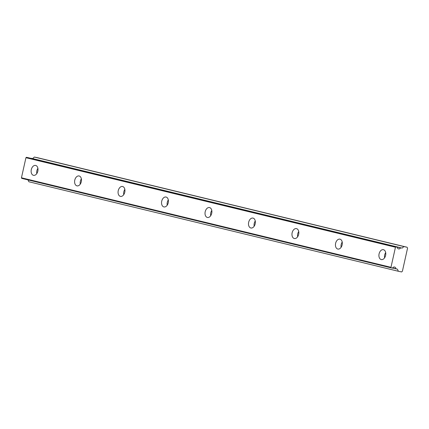 <?xml version="1.0" encoding="UTF-8"?>
<svg xmlns="http://www.w3.org/2000/svg" width="429" height="429" viewBox="0 0 429 429"><rect width="100%" height="100%" fill="white"/><g stroke="black" fill="none" stroke-linecap="round" stroke-linejoin="round"><path stroke-width="0.64" d="M397.023 247.029L395.946 246.804L395.463 247.222L390.975 267.31L391.237 267.884L21.713 178.367L21.45 177.794L25.938 157.706L26.421 157.293L397.157 247.19A2.697 2.022 103.6 0 0 398.541 248.9A2.697 2.022 103.6 0 0 398.584 248.911A2.697 2.022 103.6 0 0 400.616 247.914L31.102 158.387M381.247 259.572A5.062 3.352 -78.2 0 0 381.317 259.588A5.062 3.352 -78.2 0 0 385.623 255.373A5.062 3.352 -78.2 0 0 383.456 249.694A5.062 3.352 -78.2 0 0 383.387 249.678A5.062 3.352 -78.2 0 0 379.08 253.898A5.062 3.352 -78.2 0 0 381.247 259.572M33.462 175.327A5.062 3.352 -78.2 0 0 33.526 175.338A5.062 3.352 -78.2 0 0 37.838 171.123A5.062 3.352 -78.2 0 0 35.666 165.444A5.062 3.352 -78.2 0 0 35.602 165.428A5.062 3.352 -78.2 0 0 31.29 169.648A5.062 3.352 -78.2 0 0 33.462 175.327M76.93 185.854A5.062 3.352 -78.2 0 0 77 185.87A5.062 3.352 -78.2 0 0 81.312 181.655A5.062 3.352 -78.2 0 0 79.14 175.976A5.062 3.352 -78.2 0 0 79.07 175.96A5.062 3.352 -78.2 0 0 74.764 180.18A5.062 3.352 -78.2 0 0 76.93 185.854M120.404 196.385A5.062 3.352 -78.2 0 0 120.474 196.402A5.062 3.352 -78.2 0 0 124.78 192.187A5.062 3.352 -78.2 0 0 122.614 186.508A5.062 3.352 -78.2 0 0 122.544 186.492A5.062 3.352 -78.2 0 0 118.238 190.707A5.062 3.352 -78.2 0 0 120.404 196.385M163.878 206.917A5.062 3.352 -78.2 0 0 163.948 206.934A5.062 3.352 -78.2 0 0 168.254 202.719A5.062 3.352 -78.2 0 0 166.087 197.04A5.062 3.352 -78.2 0 0 166.018 197.024A5.062 3.352 -78.2 0 0 161.712 201.239A5.062 3.352 -78.2 0 0 163.878 206.917M207.352 217.449A5.062 3.352 -78.2 0 0 207.422 217.465A5.062 3.352 -78.2 0 0 211.728 213.245A5.062 3.352 -78.2 0 0 209.561 207.572A5.062 3.352 -78.2 0 0 209.491 207.556A5.062 3.352 -78.2 0 0 205.185 211.77A5.062 3.352 -78.2 0 0 207.352 217.449M250.826 227.981A5.062 3.352 -78.2 0 0 250.895 227.997A5.062 3.352 -78.2 0 0 255.201 223.777A5.062 3.352 -78.2 0 0 253.035 218.098A5.062 3.352 -78.2 0 0 252.965 218.088A5.062 3.352 -78.2 0 0 248.659 222.302A5.062 3.352 -78.2 0 0 250.826 227.981M294.299 238.513A5.062 3.352 -78.2 0 0 294.369 238.524A5.062 3.352 -78.2 0 0 298.675 234.309A5.062 3.352 -78.2 0 0 296.509 228.63A5.062 3.352 -78.2 0 0 296.439 228.614A5.062 3.352 -78.2 0 0 292.133 232.834A5.062 3.352 -78.2 0 0 294.299 238.513M337.773 249.04A5.062 3.352 -78.2 0 0 337.843 249.056A5.062 3.352 -78.2 0 0 342.149 244.841A5.062 3.352 -78.2 0 0 339.983 239.162A5.062 3.352 -78.2 0 0 339.913 239.146A5.062 3.352 -78.2 0 0 335.607 243.366A5.062 3.352 -78.2 0 0 337.773 249.04M391.237 267.884L395.962 268.736A2.697 2.022 103.6 0 0 394.583 267.031A2.697 2.022 103.6 0 0 392.503 268.012L397.42 269.176L398.38 271.273L401.592 271.943L402.397 271.246L407.55 248.198L407.116 247.243L37.591 157.727L34.374 157.057L32.609 158.585L31.285 158.306M407.116 247.243L403.898 246.573L402.134 248.101L400.809 247.823M398.38 271.273L28.85 181.757L28.003 179.89M27.51 157.518L397.029 247.034M25.938 157.706L395.463 247.222M390.975 267.31L21.45 177.794M403.898 246.573L34.374 157.057M385.687 252.59A5.062 3.352 -78.2 0 0 384.588 257.84M37.897 168.34A5.062 3.352 -78.2 0 0 36.797 173.595M81.371 178.872A5.062 3.352 -78.2 0 0 80.271 184.127M124.844 189.404A5.062 3.352 -78.2 0 0 123.745 194.653M168.318 199.935A5.062 3.352 -78.2 0 0 167.219 205.185M211.792 210.462A5.062 3.352 -78.2 0 0 210.693 215.717M255.266 220.994A5.062 3.352 -78.2 0 0 254.166 226.249M298.74 231.526A5.062 3.352 -78.2 0 0 297.64 236.781M342.213 242.058A5.062 3.352 -78.2 0 0 341.114 247.313M26.421 157.293L395.946 246.804M402.134 248.101L32.609 158.585M397.082 247.061L400.616 247.914M395.962 268.736L392.573 267.916"/></g></svg>

